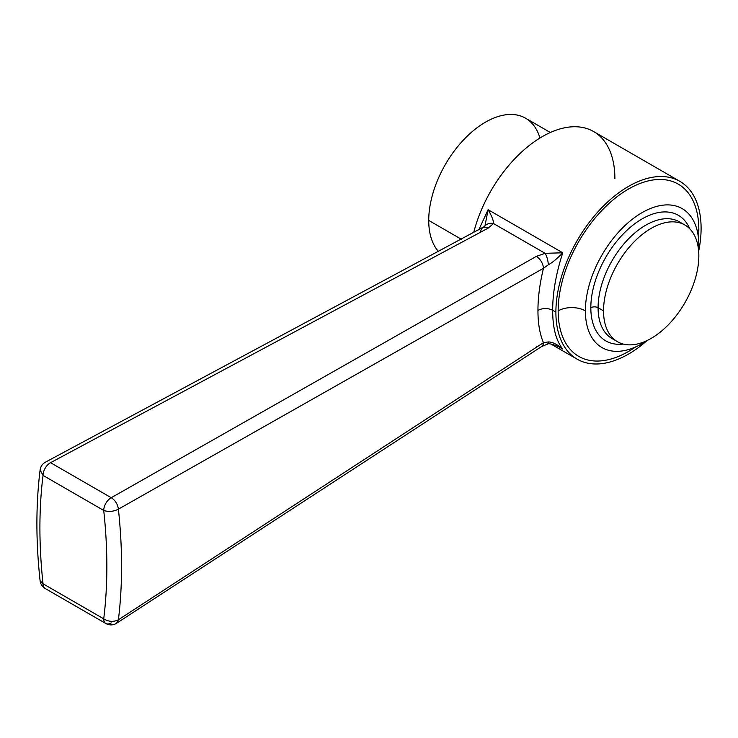<?xml version="1.0" encoding="UTF-8"?>
<svg xmlns="http://www.w3.org/2000/svg" width="738" height="738" viewBox="0 0 738 738"><rect width="100%" height="100%" fill="white"/><g stroke="black" fill="none" stroke-linecap="round" stroke-linejoin="round"><path stroke-width="1.11" d="M550.336 132.499L525.567 118.2A80.221 46.319 -60 0 0 463.75 139.694A80.221 46.319 -60 0 0 428.732 220.422L461.342 239.25L428.732 220.422A80.221 46.319 -60 0 0 438.473 251.501A80.221 46.319 -60 0 1 428.732 220.422A80.221 46.319 -60 0 1 477.071 127.739A80.221 46.319 -60 0 1 539.699 137.203M679.836 181.327A102.683 59.28 120 0 0 600.704 208.836A102.683 59.28 120 0 0 555.889 312.174A102.683 59.28 -60 0 1 628.49 186.419A102.683 59.28 -60 0 1 701.1 228.337A102.683 59.28 120 0 0 679.836 181.327L593.61 131.548A102.683 59.28 -60 0 0 473.667 232.645A102.683 59.28 -60 0 1 554.321 130.838A102.683 59.28 -60 0 1 614.883 178.559M558.804 346.629L562.753 349.083C556.018 340.569 552.651 327.654 552.679 310.32L555.889 312.174A102.683 59.28 120 0 0 577.153 359.175A102.683 59.28 120 0 0 647.152 340.504A102.683 59.28 -60 0 1 555.889 312.174L552.679 310.32C552.651 327.654 556.018 340.569 562.753 349.083L556.913 345.716L562.753 349.083C557.199 344.351 552.402 341.962 548.371 341.934L543.454 342.681C539.773 334.028 537.937 323.281 537.947 310.449C537.937 297.608 539.773 283.558 543.454 268.3L118.403 509.155C122.628 548.509 122.628 585.382 118.403 619.782L543.454 342.681C539.773 334.028 537.937 323.281 537.947 310.449C537.937 297.608 539.773 283.558 543.454 268.3L548.371 264.767C552.384 262.608 557.181 258.623 562.753 252.793L488.113 209.703L478.731 229.924L488.113 209.703L484.986 225.745L488.113 209.703C491.766 215.994 493.574 220.616 493.537 223.559L488.076 228.18L50.553 462.68L111.244 497.716L536.268 256.409L545.096 253.319L493.537 223.559L545.096 253.319L562.753 252.793C556.009 273.706 552.651 292.875 552.679 310.32C552.651 292.875 556.009 273.706 562.753 252.793L488.113 209.703C491.766 215.994 493.574 220.616 493.537 223.559A10.267 8.053 -146.1 0 0 484.82 226.262M701.1 228.337A102.683 59.28 -60 0 1 698.665 251.289A102.683 59.28 120 0 0 701.1 228.337M43.035 475.401A10.267 5.932 120 0 1 50.553 462.68L111.244 497.716A10.267 5.932 120 0 0 103.726 510.438C107.896 548.971 107.896 585.105 103.726 618.831L43.035 583.795C38.865 545.244 38.865 509.119 43.035 475.401L103.726 510.438L43.035 475.401A10.267 5.932 -60 0 1 50.553 462.68L488.076 228.18A10.267 6.125 -118.2 0 0 482.975 227.655A10.267 6.125 61.8 0 1 488.076 228.18L493.537 223.559A10.267 8.053 33.9 0 0 484.765 226.354L45.442 462.163C42.407 463.898 40.627 466.49 40.11 469.949L43.035 475.401C38.865 509.119 38.865 545.244 43.035 583.795L103.726 618.831C108.624 621.83 113.523 622.143 118.403 619.782C122.628 585.382 122.628 548.509 118.403 509.155L543.454 268.3A10.267 6.291 -119.6 0 0 536.268 256.409L111.235 497.716C115.266 500.272 117.646 504.082 118.403 509.155C113.523 511.637 108.624 512.071 103.726 510.438C107.896 548.971 107.896 585.105 103.726 618.831A10.267 5.932 120 0 0 105.857 623.527A10.267 5.932 120 0 0 111.244 622.872M698.462 238.143A99.473 57.435 120 0 0 698.831 229.647A19.253 11.116 0 0 0 697.198 230.717A19.253 11.116 180 0 1 698.831 229.647A99.473 57.435 120 0 0 628.49 189.039A99.473 57.435 120 0 0 558.159 310.864A19.253 11.116 180 0 1 585.382 310.864A80.221 46.319 -60 0 1 620.4 230.136A80.221 46.319 -60 0 1 682.216 208.642A80.221 46.319 -60 0 1 698.831 245.367A80.221 46.319 -60 0 1 698.637 250.948A80.221 46.319 -60 0 0 698.831 245.367A80.221 46.319 -60 0 0 642.106 212.618A80.221 46.319 -60 0 0 585.382 310.864A19.253 11.116 0 0 0 558.159 310.864A99.473 57.435 120 0 0 635.667 346.906M646.848 340.652A80.221 46.319 -60 0 1 585.382 310.864A80.221 46.319 -60 0 0 601.996 347.589A80.221 46.319 -60 0 0 646.848 340.652M679.43 221.852A67.389 38.902 -60 0 0 627.503 239.905A67.389 38.902 -60 0 0 598.084 307.718A5.138 2.961 -0 0 0 590.824 307.718A5.138 2.961 180 0 1 598.084 307.718A67.389 38.902 -60 0 0 612.042 338.567A67.389 38.902 -60 0 1 598.084 307.718A67.389 38.902 -60 0 1 627.503 239.905A67.389 38.902 -60 0 1 679.43 221.852A67.389 38.902 -60 0 1 682.041 223.614A67.389 38.902 -60 0 0 679.43 221.852L684.873 224.998A67.389 38.902 120 0 0 632.946 243.051A67.389 38.902 120 0 0 603.536 310.864L598.084 307.718L603.536 310.864A67.389 38.902 -60 0 1 651.184 228.337A67.389 38.902 -60 0 1 698.831 255.846A67.389 38.902 120 0 0 684.873 224.998M698.831 255.846A67.389 38.902 -60 0 1 651.184 338.373A67.389 38.902 -60 0 1 603.536 310.864A67.389 38.902 120 0 0 617.494 341.712A67.389 38.902 120 0 0 669.421 323.659A67.389 38.902 120 0 0 698.831 255.846M537.947 310.449A10.267 5.932 180 0 1 552.679 310.32A10.267 5.932 0 0 0 537.947 310.449M689.799 228.826A72.518 41.872 120 0 0 632.521 225.477A72.518 41.872 120 0 0 590.824 307.718A72.518 41.872 120 0 0 623.278 344.065M548.371 264.767A10.267 3.118 -100.6 0 0 545.096 253.319L536.268 256.409A10.267 6.291 60.4 0 1 543.454 268.3L548.371 264.767C552.384 262.608 557.181 258.623 562.753 252.793L545.096 253.319A10.267 3.118 79.4 0 1 548.371 264.767M480.613 231.815A10.267 6.125 61.8 0 1 482.975 227.655M547.236 344.231A10.267 2.74 -103.7 0 0 548.371 341.934L543.454 342.681A10.267 5.876 56.9 0 1 541.591 346.556A10.267 5.876 -123.1 0 0 543.454 342.681L118.403 619.782C113.523 622.143 108.624 621.83 103.726 618.831A10.267 5.932 -60 0 0 105.857 623.527L45.166 588.49C42.186 586.627 40.498 584.026 40.092 580.705L43.035 583.795A10.267 5.932 120 0 0 45.166 588.49A10.267 5.932 -60 0 1 43.035 583.795L40.092 580.714C35.83 541.443 35.839 504.524 40.11 469.94M536.268 346.168A10.267 5.876 -123.1 0 0 537.338 346.666A10.267 5.876 56.9 0 1 536.268 346.168M118.403 619.782L116.567 623.259L118.403 619.782M562.753 349.083C557.199 344.351 552.402 341.962 548.371 341.934A10.267 2.74 76.3 0 1 547.264 344.222C548.048 343.059 552.125 343.991 559.496 347.017L559.45 346.998M111.244 497.716C115.266 500.272 117.646 504.082 118.403 509.155C113.523 511.637 108.624 512.071 103.726 510.438A10.267 5.932 -60 0 1 111.244 497.716M577.153 359.175L550.935 344.046M612.042 338.567L617.494 341.712M547.264 344.222L541.609 346.546L116.576 623.25M105.857 623.527C109.611 625.437 113.191 625.344 116.586 623.25"/></g></svg>
